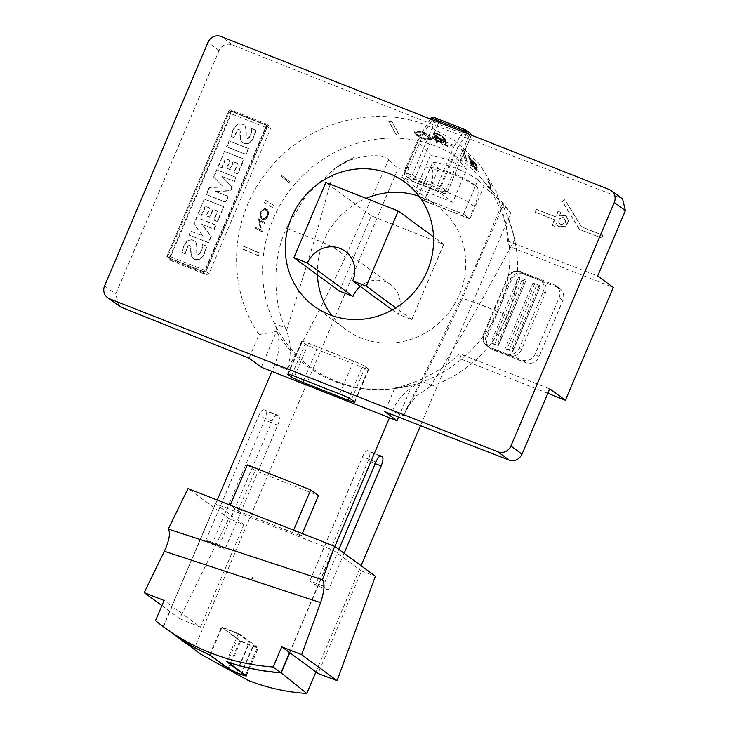 <?xml version="1.0" encoding="UTF-8"?>
<svg xmlns="http://www.w3.org/2000/svg" width="730" height="730" viewBox="0 0 730 730"><rect width="100%" height="100%" fill="white"/><g stroke="black" fill="none" stroke-linecap="round" stroke-linejoin="round"><path stroke-width="0.55" stroke-dasharray="3.65 2.74" d="M419.212 196.352A76.842 72.699 126.3 0 1 421.475 197.2A76.842 72.699 126.3 0 1 437.005 205.769A76.842 72.699 126.3 0 1 455.255 302.859A76.842 72.699 126.3 0 1 361.615 338.236A76.842 72.699 126.3 0 1 346.084 329.668A76.842 72.699 126.3 0 1 331.767 315.515M317.44 274.954A76.842 72.699 126.3 0 1 366.104 198.341M459.772 353.858L461.479 359.306A128.069 121.171 126.3 0 1 422.953 381.662A128.069 121.171 126.3 0 1 396.107 388.378L394.866 388.543A129.256 122.284 126.3 0 0 412.24 384.929L394.793 388.059C419.212 382.456 440.865 371.059 459.772 353.858A3073.711 240.863 -157 0 0 549.772 388.798M394.793 388.059L384.756 411.693M396.107 388.378A128.069 121.171 126.3 0 1 336.302 381.315A128.069 121.171 126.3 0 1 274.243 323.052A128.069 121.171 126.3 0 1 273.075 219.21A128.069 121.171 126.3 0 1 417.341 140.644A128.069 121.171 126.3 0 1 420.234 141.292A128.069 121.171 126.3 0 1 436.084 146.265A128.069 121.171 126.3 0 1 451.003 153.419L437.498 185.228A3.075 0.967 111.5 0 0 437.097 188.641L443.521 193.359A3.075 0.967 111.5 0 0 443.594 193.395A3.075 0.967 111.5 0 0 445.519 191.123L468.87 136.118A3.075 0.967 111.5 0 0 469.262 132.714L465.028 129.648M394.866 388.543A129.256 122.284 126.3 0 1 334.504 381.425A129.256 122.284 126.3 0 1 276.506 331.438L259.05 334.568L249.021 358.202M463.066 131.893L454.48 145.489A3.075 1.515 -147.7 0 1 457.372 148.345L441.011 186.889L447.435 191.607L460 162.005L466.698 169.36L452.728 202.274L438.018 191.47L453.54 154.906L460 162.005L470.777 136.601L466.698 133.599L457.372 148.345L453.859 146.684L451.003 153.419A128.069 121.171 126.3 0 1 453.54 154.906A128.069 121.171 126.3 0 1 480.249 177.271A128.069 121.171 126.3 0 1 508.016 235.881A128.069 121.171 126.3 0 1 509.367 246.484L507.66 241.037L505.799 222.951L496.263 191.516L479.291 163.748L455.839 141.319L427.305 125.587C373.322 103.258 303.981 123.133 267.162 171.577C229.722 217.805 226.245 287.246 259.05 334.568M289.646 181.67L281.753 175.529A134.694 127.431 -53.7 0 0 281.096 176.313L288.989 182.454A130.433 123.407 126.3 0 1 289.646 181.67L290.02 181.989A129.913 122.914 -53.7 0 0 289.363 182.774L288.989 182.454M258.575 252.708L243.738 246.402A137.532 130.113 -53.7 0 0 243.409 249.414L258.247 255.719A130.433 123.407 126.3 0 1 258.575 252.708L259.077 252.735A129.913 122.914 -53.7 0 0 258.739 255.746L258.247 255.719M414.558 132.906C416.146 135.205 419.549 137.176 424.778 138.828L431.485 138.882L428.784 135.087L421.31 131.281L414.421 131.774L414.558 132.906M396.162 133.955A130.433 123.407 126.3 0 1 399.109 134.128L391.855 121.289A137.532 130.113 -53.7 0 0 388.907 121.107L396.107 134.466L388.844 121.618A137.012 129.621 126.3 0 1 391.8 121.8L399.054 134.639A129.913 122.914 -53.7 0 0 396.107 134.466M264.005 202.283L272.427 207.621A130.433 123.407 126.3 0 1 273.613 205.358L265.182 200.02A134.694 127.431 -53.7 0 0 264.005 202.283L264.442 202.502A134.174 126.938 126.3 0 1 265.629 200.239L265.182 200.02M267.892 214.73L268.056 211.654L267.025 209.528L264.187 208.716L261.176 210.933A134.201 126.974 -53.7 0 0 260.108 213.461L260.455 217.549L262.745 219.63L264.835 219.265L266.824 217.257A130.898 123.835 126.3 0 1 267.892 214.73L268.357 214.894A130.369 123.343 -53.7 0 0 267.29 217.421L265.3 219.429L263.211 219.794L260.92 217.713L260.574 213.625A133.681 126.472 126.3 0 1 261.641 211.098L264.661 208.88L267.49 209.692L268.521 211.819L268.357 214.894M258.958 220.35L264.442 223.453A130.898 123.835 126.3 0 1 264.762 222.559L258.046 218.763A134.201 126.974 -53.7 0 0 257.973 218.973L260.829 230.123L255.327 227.021A134.201 126.974 -53.7 0 0 255.062 227.933L261.787 231.729A130.898 123.835 126.3 0 1 261.851 231.51L258.958 220.35L262.326 231.675A130.369 123.343 -53.7 0 0 262.262 231.894L255.537 228.098A133.681 126.472 126.3 0 1 255.801 227.185L261.294 230.288L258.438 219.137A133.681 126.472 126.3 0 1 258.52 218.927L265.227 222.723A130.369 123.343 -53.7 0 0 264.908 223.617L259.424 220.515M118.862 305.952L115.723 294.017L219.091 50.498C222.057 45.014 226.473 43.116 232.332 44.813A3073.711 240.863 -157 0 0 428.492 122.813A3073.711 240.863 -157 0 0 620.536 197.793L622.562 198.907M231.109 110.066L233.564 111.863L230.917 113.004L169.46 257.799L170.51 260.418A3073.711 240.863 -157 0 0 206.38 274.754L209.017 273.604L270.474 128.808L269.863 126.436L266.815 124.2A2.053 1.935 -53.7 0 0 266.404 123.972L231.109 110.066A2.053 1.935 -53.7 0 0 228.499 111.234L167.042 256.02A2.053 1.935 -53.7 0 0 168.055 258.621L203.341 272.527A2.053 1.935 -53.7 0 0 205.951 271.359L267.417 126.564A2.053 1.935 -53.7 0 0 266.815 124.2M233.564 111.863A3073.711 240.863 -157 0 0 269.434 126.199L266.404 123.972M285.476 327.971C274.38 306.39 270.73 260.345 286.534 228.216L306.372 194.983L334.486 168.721C351.869 154.869 382.748 152.552 388.725 159.596L345.281 257.298C326.712 296.654 307.284 334.148 286.999 369.772C291.471 356.349 291.307 343.264 286.498 330.517L285.476 327.971L274.243 323.052C280.302 336.566 280.457 350.455 274.69 364.735L286.999 369.772M438.018 191.47L401.819 177.207L417.341 140.644L418.053 141.428L421.183 134.074A3.075 1.515 32.3 0 1 421.292 133.508A3.075 1.515 32.3 0 1 423.71 133.362L432.306 119.766M430.445 119.036L421.292 133.508A3.075 3.075 0 0 0 421.064 133.946L430.499 119.337L434.587 122.339L423.801 147.734L418.053 141.428L404.812 172.627A3.075 2.911 -53.7 0 0 406.336 176.514L437.097 188.641A3.075 2.911 126.3 0 0 441.011 186.889L406.729 173.11L423.09 134.557A3.075 0.967 -68.5 0 1 423.71 133.362L454.48 145.489A3.075 0.967 111.5 0 0 453.859 146.684L421.064 133.946L404.703 172.499L406.729 173.11A3.075 0.967 -68.5 0 0 406.336 176.514L412.751 181.232L443.521 193.359A3.075 2.911 126.3 0 0 447.435 191.607L414.759 178.996A3.075 0.967 -68.5 0 1 412.824 181.268A3.075 0.967 -68.5 0 1 412.751 181.232A3.075 2.911 -53.7 0 1 412.131 180.885A3.075 3.075 0 0 0 412.824 181.268L443.594 193.395A3.075 3.075 0 0 0 447.545 191.734L470.896 136.729L438.1 123.99L414.759 178.996L411.236 177.335L404.703 172.499A3.075 3.075 0 0 0 405.716 176.176L412.131 180.885A3.075 2.911 -53.7 0 1 411.236 177.335L423.801 147.734L430.508 155.089A124.146 117.457 -53.7 0 1 466.698 169.36M547.838 393.342L461.479 359.306A128.069 121.171 -53.7 0 0 499.311 308.37A128.069 121.171 -53.7 0 0 509.367 246.484L613.291 287.438M429.815 386.991L416.392 395.806L406.674 408.554L403.398 415.653L392.32 411.09C398.598 397.01 408.809 387.201 422.953 381.662L432.552 385.933L429.815 386.991C446.952 359.954 463.513 332.378 479.5 304.264L466.361 299.519L460.165 300.276L481.362 252.89L502.231 203.688L503.554 204.847C498.179 198.04 510.38 217.348 514.723 239.768C512.515 230.488 510.188 223.188 507.752 217.859C520.864 250.007 520.828 282.501 507.633 315.351C492.33 349.314 467.3 372.848 432.543 385.933M403.398 415.653C423.099 379.792 442.097 342.133 460.384 302.658L503.554 204.847L510.745 213.014L503.353 203.533L483.853 186.342L470.011 218.964L463.486 214.182L469.372 218.498L474.427 206.599C478.25 196.826 479.163 190.32 477.174 187.072L475.686 185.429L463.486 214.173L418.244 196.343L424.13 200.668L429.176 188.769C432.999 178.996 433.921 172.481 431.923 169.241A115.696 109.463 126.3 0 1 477.174 187.072M478.022 179.927A122.01 115.431 -53.7 0 0 432.78 162.096L418.235 196.352L463.486 214.182L478.022 179.927L483.853 186.342M432.78 162.096L438.602 168.511C425.262 166.34 411.747 166.367 398.06 168.603L388.725 159.596M334.477 168.73C342.37 163.438 348.986 159.66 354.305 157.397L334.486 168.721L314.666 239.303C330.097 244.787 340.308 250.782 345.281 257.298M424.614 139.321L415.744 134.986L414.257 132.267L421.146 131.774L428.62 135.57L431.32 139.375L424.614 139.321M416.292 133.818C417.514 135.616 420.161 137.176 424.23 138.481L429.459 138.472L421.529 132.614C417.551 131.665 415.808 132.066 416.292 133.818L416.456 133.325C415.972 131.573 417.715 131.172 421.694 132.121L429.623 137.979L424.395 137.988C420.325 136.683 417.679 135.132 416.456 133.325M286.498 330.517L314.666 239.303L286.534 228.216M200.604 654.043L194.107 649.089L398.06 168.603M179.726 638.458L163.566 626.523L172.125 606.356L200.421 627.125L243.92 524.633A512.287 40.141 -157 0 1 228.809 518.464L188.039 488.543M217.248 500.059L163.292 626.331A230.525 218.097 126.3 0 0 171.696 632.828M274.69 364.735L271.861 371.378M206.006 539.899A4103.467 321.556 -157 0 0 211.983 544.169L264.671 420.06C266.468 415.397 266.769 412.34 265.574 410.908A4103.467 321.556 23 0 1 264.151 409.895C262.581 409.357 260.756 411.318 258.685 415.79L206.006 539.899L219.374 545.173L224.995 549.298L277.674 425.188L264.671 420.06M263.95 409.785L277.391 415.115A8.194 2.573 -68.5 0 0 277.208 415.005L263.95 409.785M171.833 632.928A230.525 218.097 126.3 0 1 163.566 626.523M228.134 668.306L239.96 640.456L253.137 646.287C257.06 647.811 258.703 648.24 258.055 647.592L239.595 634.042L227.733 661.991M246.357 675.907L258.265 647.857L246.156 675.624M277.208 415.005A8.194 2.573 -68.5 0 0 272.062 421.064L219.374 545.173M277.674 425.188A8.194 2.573 -68.5 0 0 278.732 416.091L277.391 415.115M211.983 544.169L224.995 549.298M239.96 640.456L221.491 626.906L239.595 634.042M209.619 654.883L221.491 626.906M418.235 196.352L424.76 201.133L438.602 168.511M418.244 196.343L430.445 167.599L431.923 169.241M424.13 200.668L469.372 218.498M430.445 167.599A116.152 109.892 126.3 0 1 475.686 185.429M470.011 218.964A512.287 40.141 23 0 1 424.76 201.133M315.944 671.928L361.04 565.695M420.48 425.663L510.745 213.014M289.764 652.72L334.86 546.478M389.501 417.743L392.32 411.09M338.82 549.389L323.244 586.099A4103.467 321.556 23 0 1 328.5 590.086L344.122 553.276M309.867 580.834L362.554 456.724A8.194 2.573 -68.5 0 1 367.692 450.666A8.194 2.573 -68.5 0 1 367.884 450.775L369.225 451.751A8.194 2.573 -68.5 0 1 368.166 460.849L315.488 584.958L309.867 580.834L323.244 586.099M328.5 590.086L315.488 584.958M406.674 408.554L434.113 355.008L460.155 300.276L460.384 302.658M514.723 239.768L479.5 304.264L507.633 315.351M452.728 202.274L416.538 188.011L430.508 155.089M401.819 177.207L416.538 188.011M289.363 182.774L281.479 176.633A134.174 126.938 126.3 0 1 282.127 175.848L290.02 181.989M258.739 255.746L243.911 249.441A137.012 129.621 126.3 0 1 244.24 246.43L259.077 252.735M243.409 249.414L243.911 249.441M244.24 246.43L243.738 246.402M388.907 121.107L388.844 121.618M391.8 121.8L391.855 121.289M399.109 134.128L399.054 134.639M265.629 200.239L274.051 205.577A129.913 122.914 -53.7 0 0 272.865 207.849L264.442 202.502M266.824 217.257L267.29 217.421M267.618 215.304L268.093 213.361L267.07 210.55L264.333 209.756L262.882 210.422L261.805 212.019A133.462 126.263 -53.7 0 0 261.303 213.215L260.875 215.177L261.988 218.024L264.68 218.808L267.052 216.646A130.597 123.553 126.3 0 1 267.618 215.304L267.153 215.14A131.117 124.045 -53.7 0 0 266.587 216.482L267.052 216.646M266.587 216.482L264.214 218.644L261.523 217.859L260.409 215.012L260.838 213.05A133.982 126.755 126.3 0 1 261.34 211.855L262.417 210.258L263.868 209.592L266.605 210.386L267.627 213.196L267.153 215.14M265.611 217.951L266.076 218.115M264.214 218.644L264.68 218.808M263.074 218.726L263.539 218.891M261.523 217.859L261.988 218.024M260.847 216.737L261.313 216.901M260.409 215.012L260.875 215.177M260.838 213.05L261.303 213.215M261.34 211.855L261.805 212.019M262.417 210.258L262.882 210.422M263.868 209.592L264.333 209.756M265.054 209.51L265.519 209.674M266.605 210.386L267.07 210.55M267.244 211.499L267.709 211.663M267.627 213.196L268.093 213.361M265.976 218.361L266.441 218.525M264.835 219.265L265.3 219.429M263.95 219.529L264.415 219.694M262.745 219.63L263.211 219.794M261.167 218.735L261.632 218.9M260.455 217.549L260.92 217.713M260.044 216.564L260.519 216.728M259.907 214.93L260.373 215.094M260.108 213.461L260.574 213.625M261.176 210.933L261.641 211.098M262.052 209.848L262.526 210.012M263.265 208.953L263.731 209.118M264.187 208.716L264.661 208.88M265.437 208.634L265.902 208.798M267.025 209.528L267.49 209.692M267.682 210.687L268.156 210.861M268.056 211.654L268.521 211.819M268.129 213.279L268.594 213.443M261.851 231.51L262.326 231.675M261.787 231.729L262.262 231.894M255.062 227.933L255.537 228.098M255.327 227.021L255.801 227.185M260.829 230.123L261.294 230.288M257.973 218.973L258.438 219.137M258.046 218.763L258.52 218.927M264.762 222.559L265.227 222.723M264.442 223.453L264.908 223.617M252.133 578.069A0.639 0.602 -53.7 0 0 252.443 578.881A0.639 0.602 -53.7 0 0 253.255 578.516A0.639 0.602 -53.7 0 0 252.945 577.704A0.639 0.602 -53.7 0 0 252.133 578.069M252.179 578.68A0.639 0.602 126.3 0 1 251.859 577.877A0.639 0.602 126.3 0 1 252.671 577.512A0.639 0.602 126.3 0 1 252.991 578.324A0.639 0.602 126.3 0 1 252.179 578.68M226.501 661.572L238.217 633.959L221.929 627.544L240.663 641.287L248.145 644.782L256.951 647.702L238.217 633.959M210.213 655.148L221.929 627.544M289.491 652.52L332.999 550.037L215.359 503.673L171.851 606.155L164.095 600.462M155.536 620.637L163.292 626.331M332.999 550.037L361.56 570.997L318.061 673.48M361.56 570.997A512.287 40.141 -157 0 0 375.402 576.235M161.905 605.626L179.607 618.611L228.809 518.464M179.607 618.611A512.287 40.141 -157 0 0 200.421 627.125M215.359 503.673L243.92 524.633M245.444 675.56L257.161 647.948L245.344 675.04M293.542 530.308L230.196 505.342L237.953 511.036L301.298 536.002L293.606 530.153M301.298 536.002L302.329 533.584M247.36 464.91L255.117 470.604L318.462 495.57M237.953 511.036L255.117 470.604M202.958 271.277L168.566 257.726A2.053 1.935 126.3 0 1 167.562 255.126L228.225 112.219A2.053 1.935 126.3 0 1 230.826 111.051L265.218 124.602A2.053 1.935 126.3 0 1 266.231 127.193L205.568 270.109A2.053 1.935 126.3 0 1 202.958 271.277L203.624 271.77A2.053 0.648 111.5 0 0 203.67 271.788A2.053 0.648 111.5 0 0 204.957 270.282L206.307 270.684L205.568 270.109M215.742 224.968L196.47 217.367L193.715 223.873L202.721 235.826L190.658 231.063L189.024 234.923L208.287 242.524L210.961 236.228L201.79 224.229L214.009 229.047L215.742 224.968L216.117 225.242L196.844 217.65L194.089 224.146L203.095 236.1L191.032 231.346L189.398 235.206L208.671 242.798L211.335 236.502L202.164 224.502L214.392 229.32L216.117 225.242M235.954 177.353L216.682 169.761L213.607 176.998L223.17 186.761L209.227 187.318L206.179 194.499L225.451 202.091L227.924 196.27L215.186 191.251L230.315 190.639L231.93 186.843L221.601 176.249L234.293 181.259L235.954 177.353L217.056 170.035L213.981 177.271L223.544 187.035L209.601 187.592L206.554 194.773L225.825 202.365L228.298 196.543L215.56 191.525L230.689 190.913L232.304 187.117L221.975 176.532L234.668 181.533L236.328 177.627M248.246 148.391L229.065 140.835L226.592 146.666L245.773 154.222L248.246 148.391L248.62 148.664L229.439 141.109L226.966 146.94L246.147 154.495L248.62 148.664M251.604 128.425A22.621 21.398 126.3 0 1 250.262 135.004A6.433 6.086 126.3 0 1 248.684 137.541A1.615 1.524 126.3 0 1 245.946 136.455A100.831 95.393 126.3 0 1 245.901 130.871A8.851 8.377 -53.7 0 0 244.468 125.77A5.977 5.648 -53.7 0 0 239.659 123.808A7.227 6.844 -53.7 0 0 234.768 126.974A21.234 20.084 -53.7 0 0 231.036 136.328L234.741 137.787A17.036 16.124 126.3 0 1 236.839 130.716A2.573 2.427 126.3 0 1 238.272 129.456A1.287 1.223 126.3 0 1 239.486 129.831A5.813 5.502 126.3 0 1 239.933 132.23L239.969 136.437A9.198 8.705 -53.7 0 0 241.484 141.547A6.36 6.013 -53.7 0 0 246.494 143.573A7.82 7.4 -53.7 0 0 251.731 140.297A27.831 26.335 -53.7 0 0 255.573 129.986L251.978 128.699A22.621 21.398 126.3 0 1 250.636 135.287A6.433 6.086 126.3 0 1 249.058 137.815A1.615 1.524 126.3 0 1 246.32 136.729A100.831 95.393 126.3 0 1 246.275 131.144A8.851 8.377 -53.7 0 0 244.842 126.044A5.977 5.648 -53.7 0 0 240.033 124.082A7.227 6.844 -53.7 0 0 235.142 127.248A21.234 20.084 -53.7 0 0 231.41 136.601L235.115 138.061A17.036 16.124 126.3 0 1 237.213 130.999A2.573 2.427 126.3 0 1 238.646 129.73A1.287 1.223 126.3 0 1 239.86 130.104A5.813 5.502 126.3 0 1 240.307 132.504L240.343 136.72A9.198 8.705 -53.7 0 0 241.858 141.821A6.36 6.013 -53.7 0 0 246.868 143.846A7.82 7.4 -53.7 0 0 252.105 140.571A27.831 26.335 -53.7 0 0 255.947 130.259L251.978 128.699M224.493 151.365L218.206 166.166L221.655 167.526L225.46 158.574L229.84 160.299L226.519 168.119L229.813 169.424L233.135 161.604L237.679 163.392L233.874 172.344L237.478 173.758L243.756 158.957L224.493 151.365L218.58 166.44L222.029 167.8L225.835 158.848L230.215 160.573L226.893 168.393L230.196 169.698L233.509 161.877L238.053 163.666L234.248 172.618L237.852 174.032L244.139 159.24L224.867 151.639M204.281 198.98L197.994 213.78L201.444 215.14L205.249 206.189L209.629 207.913L206.307 215.733L209.61 217.038L212.923 209.209L217.467 210.997L213.662 219.958L217.266 221.373L223.553 206.572L204.281 198.98L198.368 214.054L201.818 215.414L205.623 206.462L210.003 208.187L206.69 216.007L209.984 217.312L213.297 209.492L217.841 211.28L214.036 220.232L217.64 221.646L223.928 206.845L204.655 199.254M202.374 244.413A22.621 21.398 126.3 0 1 201.024 250.992A6.433 6.086 126.3 0 1 199.445 253.52A1.615 1.524 126.3 0 1 196.708 252.443A100.831 95.393 126.3 0 1 196.671 246.859A8.851 8.377 -53.7 0 0 195.239 241.749A5.977 5.648 -53.7 0 0 190.43 239.787A7.227 6.844 -53.7 0 0 185.529 242.953A21.234 20.084 -53.7 0 0 181.806 252.306L185.502 253.766A17.036 16.124 126.3 0 1 187.61 246.704A2.573 2.427 126.3 0 1 189.043 245.444A1.287 1.223 126.3 0 1 190.247 245.818A5.813 5.502 126.3 0 1 190.703 248.209L190.74 252.425A9.198 8.705 -53.7 0 0 192.255 257.526A6.36 6.013 -53.7 0 0 197.264 259.551A7.82 7.4 -53.7 0 0 202.502 256.285A27.831 26.335 -53.7 0 0 206.334 245.974L202.748 244.687A22.621 21.398 126.3 0 1 201.398 251.266A6.433 6.086 126.3 0 1 199.819 253.794A1.615 1.524 126.3 0 1 197.082 252.717A100.831 95.393 126.3 0 1 197.045 247.132A8.851 8.377 -53.7 0 0 195.613 242.022A5.977 5.648 -53.7 0 0 190.804 240.06A7.227 6.844 -53.7 0 0 185.904 243.236A21.234 20.084 -53.7 0 0 182.181 252.589L185.876 254.04A17.036 16.124 126.3 0 1 187.984 246.977A2.573 2.427 126.3 0 1 189.417 245.718A1.287 1.223 126.3 0 1 190.621 246.092A5.813 5.502 126.3 0 1 191.077 248.483L191.114 252.699A9.198 8.705 -53.7 0 0 192.629 257.809A6.36 6.013 -53.7 0 0 197.638 259.825A7.82 7.4 -53.7 0 0 202.876 256.559A27.831 26.335 -53.7 0 0 206.709 246.247L202.748 244.687M447.025 142.815L446.888 142.441A134.53 127.275 -53.7 0 0 434.688 136.373L435.865 139.622A132.605 125.46 126.3 0 1 436.704 139.987L435.664 137.112A134.311 127.066 126.3 0 1 440.619 139.412L441.185 140.981A133.38 126.19 126.3 0 1 441.997 141.383L441.431 139.822A134.311 127.066 126.3 0 1 447.025 142.815L446.751 143.262A133.791 126.573 -53.7 0 0 441.157 140.269L441.723 141.83A132.86 125.697 -53.7 0 0 440.911 141.428L440.345 139.859A133.791 126.573 -53.7 0 0 435.39 137.559L436.43 140.434A132.084 124.967 -53.7 0 0 435.591 140.078L434.414 136.82A134.01 126.783 126.3 0 1 446.614 142.888L446.751 143.262M444.926 138.289L440.537 135.068A137.432 130.022 -53.7 0 0 437.671 133.636L433.903 132.787L433.885 134.147L439.223 137.924A134.895 127.622 126.3 0 1 442.097 139.348L445.702 140.443L444.926 138.289L445.802 140.671L441.823 139.795A134.375 127.129 -53.7 0 0 438.949 138.371L433.611 134.594L433.638 133.234L437.398 134.083A136.911 129.529 126.3 0 1 440.263 135.515L444.652 138.736M470.193 161.385L471.89 164.314L470.896 162.598L471.206 161.841A133.554 126.354 126.3 0 1 471.872 162.48L475.978 168.411A131.975 124.867 126.3 0 1 477.055 169.561L477.657 169.953L477.657 169.041L476.243 166.759L476.927 169.241A132.148 125.031 -53.7 0 0 475.96 168.201L471.854 162.27A133.727 126.518 -53.7 0 0 471.078 161.522L470.421 161.175L469.801 161.741L470.695 161.868A133.207 126.025 126.3 0 1 471.461 162.617L475.577 168.557A131.628 124.538 126.3 0 1 476.544 169.588L475.86 167.115L477.274 169.387L477.274 170.309L476.672 169.907A131.455 124.374 -53.7 0 0 475.595 168.758L471.489 162.836A133.033 125.861 -53.7 0 0 470.823 162.188L470.512 162.954L471.507 164.67L469.801 161.741M471.434 164.679A131.236 124.164 126.3 0 1 478.396 171.833L478.323 171.577A131.409 124.328 -53.7 0 0 471.37 164.414L471.087 163.319A132.139 125.013 -53.7 0 0 470.567 162.836L471.197 165.29A130.506 123.47 126.3 0 1 471.717 165.774L471.434 164.679L471.334 166.13A129.986 122.978 -53.7 0 0 470.814 165.637L470.175 163.182A131.619 124.52 126.3 0 1 470.695 163.675L470.978 164.77A130.889 123.835 126.3 0 1 477.94 171.924L478.013 172.18A130.716 123.671 -53.7 0 0 471.051 165.035M476.891 167.389A133.846 126.628 126.3 0 1 477.365 167.918L476.772 165.655A135.351 128.051 -53.7 0 0 469.308 157.999L469.901 160.271A133.846 126.628 126.3 0 1 470.421 160.764L469.892 158.748A135.178 127.887 126.3 0 1 472.949 161.75L473.232 162.845A134.448 127.203 126.3 0 1 473.733 163.356L473.442 162.261A135.178 127.887 126.3 0 1 476.361 165.382L476.508 167.745L475.978 165.737A134.658 127.394 -53.7 0 0 473.058 162.617L473.35 163.712A133.928 126.71 -53.7 0 0 472.848 163.201L472.565 162.106A134.658 127.394 -53.7 0 0 469.509 159.103L470.029 161.111A133.316 126.135 -53.7 0 0 469.509 160.618L468.925 158.346A134.831 127.558 126.3 0 1 476.389 166.002L476.982 168.274A133.316 126.135 -53.7 0 0 476.508 167.745M465.265 160.198A130.433 123.407 126.3 0 1 467.492 162.069L463.979 150.699A137.532 130.113 -53.7 0 0 461.743 148.829L465.265 160.198L461.415 149.239A137.012 129.621 126.3 0 1 463.65 151.101L467.163 162.471A129.913 122.914 -53.7 0 0 464.928 160.609M448.147 145.909A132.477 125.332 -53.7 0 0 435.947 139.85L437.115 143.098A130.551 123.516 126.3 0 1 437.954 143.463L436.914 140.589A132.258 125.122 126.3 0 1 441.869 142.879L442.444 144.449A131.327 124.246 126.3 0 1 443.256 144.85L442.69 143.29A132.258 125.122 126.3 0 1 448.284 146.283L448.01 146.721A131.738 124.629 -53.7 0 0 442.416 143.737L442.982 145.297A130.807 123.753 -53.7 0 0 442.17 144.896L441.604 143.326A131.738 124.629 -53.7 0 0 436.64 141.036L437.681 143.91A130.031 123.023 -53.7 0 0 436.841 143.545L435.673 140.297A131.957 124.839 126.3 0 1 447.873 146.356M489.383 180.556A137.532 130.113 -53.7 0 0 487.832 178.074L490.022 187.911A130.433 123.407 126.3 0 1 491.573 190.402L489.383 180.556L488.954 180.848L491.144 190.685A129.913 122.914 -53.7 0 0 489.593 188.203L487.403 178.357A137.012 129.621 126.3 0 1 488.954 180.848M469.518 157.279A136.154 128.818 126.3 0 1 476.453 164.442L476.389 164.186A136.328 128.982 -53.7 0 0 469.445 157.014L469.162 155.919A137.057 129.666 -53.7 0 0 468.642 155.426L469.28 157.881A135.424 128.124 126.3 0 1 469.801 158.374L469.518 157.279L469.408 158.72A134.904 127.631 -53.7 0 0 468.897 158.237L468.258 155.782A136.537 129.173 126.3 0 1 468.779 156.275L469.061 157.37A135.807 128.489 126.3 0 1 476.006 164.533L476.07 164.797A135.634 128.325 -53.7 0 0 469.125 157.625M471.078 161.522L470.33 162.243M444.734 139.439L440.373 135.871A136.692 129.32 -53.7 0 0 437.571 134.475L434.469 133.663L434.177 134.174L435.199 135.689L438.849 138.016A134.594 127.339 126.3 0 1 441.659 139.412L444.652 140.397L444.999 138.992L444.935 140.005M445.209 139.558L441.933 138.965A135.114 127.832 -53.7 0 0 439.122 137.569L434.633 134.229L434.742 133.216L437.836 134.028A137.213 129.812 126.3 0 1 440.646 135.424L444.999 138.992M434.45 133.718L434.177 134.174M435.865 139.622L435.591 140.078M412.24 384.929L398.58 417.104M261.313 367.226L276.506 331.438M507.66 241.037A3073.711 240.863 -157 0 0 597.66 275.967M535.09 212.22A3073.711 240.863 -157 0 0 554.7 219.849L552.309 225.488A3073.711 240.863 -157 0 0 554.983 226.528L556.315 223.38L558.505 226.592L565.212 226.838L568.725 221.446L566.343 215.825L559.627 215.569L560.968 212.43A3073.711 240.863 23 0 1 558.295 211.39L555.904 217.029A3073.711 240.863 23 0 1 536.285 209.4L534.816 212.019L536.021 209.2A3072.689 240.781 -157 0 0 555.63 216.828L558.03 211.189A3072.689 240.781 -157 0 0 560.695 212.229L559.627 215.569M601.785 238.099L602.98 235.279A3073.711 240.863 23 0 1 581.637 227.021L564.993 199.792L562.483 201.517L579.602 229.512A3073.711 240.863 -157 0 0 601.785 238.099L601.511 237.907A3072.689 240.781 23 0 1 579.337 229.32L579.602 229.512M559.362 215.377L566.069 215.624L568.46 221.245L564.947 226.638L558.24 226.391L556.05 223.188L554.709 226.337A3072.689 240.781 23 0 1 552.044 225.296L554.435 219.657A3072.689 240.781 23 0 1 534.816 212.019M559.043 219.803C558.377 221.874 558.952 223.371 560.759 224.302C565.704 223.663 566.635 221.473 563.551 217.722C561.58 217.184 560.074 217.878 559.043 219.803M561.023 224.493C559.216 223.572 558.651 222.066 559.308 219.995C560.348 218.069 561.845 217.376 563.825 217.914C566.909 221.664 565.978 223.864 561.023 224.493L560.759 224.302M579.337 229.32L562.219 201.316L564.728 199.6L581.372 226.82A3072.689 240.781 -157 0 0 602.706 235.087L601.511 237.907M487.33 336.576L511.283 280.156A10.247 9.691 126.3 0 1 524.322 274.325L557.802 287.52A10.247 9.691 126.3 0 1 559.873 288.66A10.247 9.691 126.3 0 1 562.857 300.486L538.913 356.897A10.247 9.691 126.3 0 1 525.874 362.737L492.394 349.542A10.247 9.691 126.3 0 1 490.323 348.402A10.247 9.691 126.3 0 1 487.33 336.576L486.262 335.791L510.206 279.371A10.247 9.691 126.3 0 1 522.324 273.23L520.18 271.66A10.247 9.691 -53.7 0 0 508.071 277.801L484.127 334.221A10.247 9.691 -53.7 0 0 487.111 346.047A10.247 9.691 -53.7 0 0 488.297 346.777A10.247 9.691 -53.7 0 0 488.388 346.814L490.523 348.392L508.445 355.446L506.301 353.877A10.247 9.691 -53.7 0 0 519.34 348.046L543.248 291.726A10.247 9.691 -53.7 0 0 540.264 279.9A10.247 9.691 -53.7 0 0 538.192 278.75L520.271 271.697A10.247 9.691 -53.7 0 0 520.18 271.66M507.533 277.409A10.247 9.691 126.3 0 1 520.572 271.578L554.052 284.773A10.247 9.691 126.3 0 1 556.123 285.914A10.247 9.691 126.3 0 1 559.116 297.74L535.172 354.15A10.247 9.691 126.3 0 1 522.133 359.99L488.644 346.796A10.247 9.691 126.3 0 1 486.572 345.655A10.247 9.691 126.3 0 1 483.589 333.829L507.533 277.409L508.071 277.801M522.324 273.23A10.247 9.691 126.3 0 1 522.415 273.266L520.271 271.697M538.192 278.75L540.337 280.329L522.415 273.266M540.337 280.329A10.247 9.691 126.3 0 1 542.399 281.47A10.247 9.691 126.3 0 1 545.392 293.296L521.485 349.615A10.247 9.691 126.3 0 1 508.445 355.446M506.301 353.877L488.388 346.814M488.297 346.777L490.432 348.347A10.247 9.691 126.3 0 1 489.255 347.617A10.247 9.691 126.3 0 1 486.262 335.791M540.236 285.777L533 282.921L536.349 285.914L540.163 286.89L512.341 351.495L505.105 348.648L509.339 349.551L512.871 351.185L512.341 351.495M533 282.921L505.105 348.648M525.755 280.074L518.519 277.218L521.868 280.21L525.682 281.187L497.86 345.792L490.624 342.936L497.185 344.761L498.398 345.482L497.86 345.792M518.519 277.218L490.624 342.936M525.673 281.251L498.398 345.482L525.673 281.251M512.898 351.166L540.163 286.89L512.898 351.157M362.062 367.254A10.247 0.803 -157 0 0 368.814 369.298A10.247 0.803 -157 0 0 368.44 368.86L365.429 366.652A10.247 0.803 -157 0 0 353.63 361.095A3073.711 240.863 23 0 1 308.534 343.319A10.247 0.803 -157 0 0 301.7 341.248A10.247 0.803 -157 0 0 302.083 341.686L305.094 343.894A10.247 0.803 -157 0 0 316.82 349.424L362.062 367.254L348.958 398.124M339.386 291.06L371.315 215.843L443.703 244.377L411.775 319.594L398.206 314.238A25.614 24.236 -53.7 0 0 390.732 284.673A25.614 24.236 -53.7 0 0 385.559 281.816A25.614 24.236 -53.7 0 0 360.291 286.416M392.302 309.912L398.206 314.238M411.775 319.594L395.788 307.85M443.703 244.377L433.547 236.912M371.315 215.843L325.826 182.464M236.666 672.668L248.62 644.508M241.192 674.438L253.137 646.287M272.062 421.064L258.685 415.79M278.732 416.091L265.574 410.908M429.176 188.769A98.322 93.02 126.3 0 1 474.427 206.599M375.923 461.99L362.554 456.724M375.229 463.632L368.166 460.849M380.047 456.022L369.225 451.751M380.759 455.849L367.884 450.775M430.618 118.762A3.075 1.515 32.3 0 0 430.499 119.337A3.075 2.911 126.3 0 1 434.414 117.585L438.493 120.587L469.262 132.714A3.075 2.911 -53.7 0 1 469.883 133.052M438.493 120.587A3.075 0.967 -68.5 0 1 438.1 123.99L434.587 122.339A3.075 2.911 126.3 0 1 438.493 120.587M471.105 135.059A3.075 3.075 0 0 1 470.896 136.729L470.777 136.601A3.075 2.911 -53.7 0 0 471.014 135.023M236.365 672.549L248.145 644.782M228.946 668.89L240.663 641.287M240.891 674.328L252.671 646.561M167.042 256.02L169.46 257.799M265.218 124.602L265.884 125.095A2.053 0.648 -68.5 0 1 265.62 127.367L266.897 127.686A2.053 1.935 -53.7 0 0 265.884 125.095L231.501 111.544A2.053 1.935 -53.7 0 0 228.892 112.712L168.228 255.619L167.562 255.126M266.231 127.193L266.897 127.686L206.234 270.602A2.053 1.935 -53.7 0 1 203.624 271.77L169.241 258.219A2.053 0.648 111.5 0 0 169.287 258.238A2.053 0.648 111.5 0 0 170.574 256.723L168.228 255.619A2.053 1.935 -53.7 0 0 169.241 258.219L168.566 257.726M228.225 112.219L231.237 113.816L170.574 256.723L204.957 270.282L265.62 127.367L231.237 113.816A2.053 0.648 -68.5 0 0 231.501 111.544L230.826 111.051M228.499 111.234L230.917 113.004M267.417 126.564L270.474 128.808M205.951 271.359L209.017 273.604M203.341 272.527L206.38 274.754M524.322 274.325L520.572 271.578M511.283 280.156L510.206 279.371M543.248 291.726L545.392 293.296M521.485 349.615L519.34 348.046M484.127 334.221L483.589 333.829M521.868 280.21L494.858 343.848M519.824 278.878L492.531 343.173M524.195 281.123L497.185 344.761M536.349 285.914L509.339 349.551M534.305 284.581L507.012 348.876M538.676 286.835L511.666 350.473M557.802 287.52L554.052 284.773M562.857 300.486L559.116 297.74M538.913 356.897L535.172 354.15M525.874 362.737L522.133 359.99M492.394 349.542L488.644 346.796M354.47 401.765L368.44 368.86M351.459 399.556L365.429 366.652M339.66 393.999L353.63 361.095M294.564 376.224L308.534 343.319M288.313 374.125L302.083 341.686M291.808 375.184L305.094 343.894M303.881 379.901L316.82 349.424M104.6 285.85L115.723 294.017M219.091 50.498L207.968 42.34M232.332 44.813L221.007 36.5M609.212 189.49L620.536 197.793M313.973 306.107L346.084 329.668M503.353 203.533L480.249 177.271M414.421 131.774L414.248 132.267M429.623 137.979L429.459 138.472M380.951 455.894L367.692 450.666M431.485 138.882L431.32 139.375M252.863 577.43A0.821 0.821 0 0 0 251.795 577.895A0.821 0.821 0 0 0 252.261 578.954A0.821 0.821 0 0 0 253.319 578.498A0.821 0.821 0 0 0 252.863 577.43M265.629 124.83L266.304 125.323A2.053 2.053 0 0 1 266.97 127.768L206.307 270.684A2.053 2.053 0 0 1 203.67 271.788L169.287 258.238A2.053 2.053 0 0 1 168.822 257.982L168.155 257.498M508.016 235.881L505.799 222.951M542.399 281.47L540.264 279.9M559.873 288.66L556.123 285.914M490.323 348.402L489.255 347.617M487.111 346.047L486.572 345.655M354.853 402.203L368.814 369.298M287.729 374.161L301.7 341.248M404.894 182.208L437.005 205.769M390.732 284.673L345.244 251.293"/><path stroke-width="1.09" d="M329.504 314.676A76.842 72.699 126.3 0 1 313.973 306.107A76.842 72.699 126.3 0 1 295.723 209.017A76.842 72.699 126.3 0 1 389.373 173.64A76.842 72.699 126.3 0 1 404.894 182.208A76.842 72.699 126.3 0 1 423.154 279.298A76.842 72.699 126.3 0 1 329.504 314.676M331.767 315.515A76.842 72.699 126.3 0 1 317.44 274.954M366.104 198.341A76.842 72.699 126.3 0 1 419.212 196.352M614.277 202.456L625.4 210.623L622.562 198.907L611.284 190.63A10.247 9.691 -53.7 0 1 614.277 202.456L510.909 445.975A10.247 9.691 -53.7 0 1 497.869 451.806L109.655 298.826L120.979 307.129A3073.711 240.863 -157 0 0 249.021 358.202L261.313 367.226L397.047 420.717L384.756 411.693A3073.711 240.863 -157 0 0 509.193 460.119L497.869 451.806M611.284 190.63A10.247 9.691 -53.7 0 0 609.212 189.49L221.007 36.5A10.247 9.691 -53.7 0 0 207.968 42.34L104.6 285.85A10.247 9.691 -53.7 0 0 107.584 297.676A10.247 9.691 -53.7 0 0 109.655 298.826M625.4 210.623L597.66 275.967L613.291 287.438L565.403 400.259L549.772 388.798L522.032 454.142C519.094 459.644 514.814 461.634 509.193 460.119M120.979 307.129L107.584 297.676M194.107 649.089L179.726 638.458M271.861 371.378L217.248 500.059M227.687 662.083A230.525 218.097 126.3 0 0 281.205 672.887L306.792 693.5C286.324 692.149 266.715 687.751 247.981 680.323L200.604 654.043L171.961 633.029A230.525 218.097 126.3 0 0 209.592 654.947L228.052 668.498L236.629 672.741A230.525 218.097 -53.7 0 0 238.883 673.644A230.525 218.097 -53.7 0 0 241.155 674.52C245.271 676.007 246.941 676.372 246.156 675.624L227.733 661.991M306.792 693.5L315.944 671.928M361.04 565.695L420.48 425.663M334.86 546.478L389.501 417.743M281.205 672.887L289.764 652.72L318.061 673.48A512.287 40.141 -157 0 0 337.059 680.661L301.645 654.673L320.579 602.642L164.359 551.26C169.333 540.291 170.647 532.891 168.283 529.049L322.468 579.757C325.005 583.589 324.375 591.218 320.579 602.642M344.122 553.276L381.179 465.977C383.004 461.314 383.405 458.303 382.383 456.943A4103.467 321.556 -157 0 0 381.124 455.995L380.951 455.894M380.759 455.849L381.124 455.995C379.719 455.52 377.985 457.518 375.923 461.99L338.82 549.389M273.175 666.992L280.931 672.686A230.525 218.097 126.3 0 1 226.501 661.572L245.234 675.314C245.928 675.943 244.477 675.615 240.891 674.328A230.525 218.097 126.3 0 1 238.619 673.452A230.525 218.097 126.3 0 1 236.365 672.549L228.946 668.89L210.213 655.148A230.525 218.097 126.3 0 1 171.696 632.828L163.94 627.134A230.525 218.097 -53.7 0 0 210.523 652.83A230.525 218.097 -53.7 0 0 273.175 666.992L281.734 646.826L301.645 654.673M280.931 672.686L289.491 652.52L281.734 646.826M164.359 551.26L144.184 592.623L164.095 600.462L155.536 620.637A230.525 218.097 -53.7 0 0 163.94 627.134M322.468 579.757L334.632 546.314L375.402 576.235L337.059 680.661M334.632 546.314L188.039 488.543L168.283 529.049M144.184 592.623L161.905 605.626M245.344 675.04L245.435 675.569M302.329 533.584L318.462 495.57L310.706 489.876L247.36 464.91L230.26 505.187M293.606 530.153L310.706 489.876M398.58 417.104L397.047 420.717M565.403 400.259L547.838 393.342M302.85 382.328L348.091 400.159A10.247 0.803 -157 0 0 354.853 402.203A10.247 0.803 -157 0 0 354.47 401.765L351.459 399.556A10.247 0.803 -157 0 0 339.66 393.999A3073.711 240.863 -157 0 1 294.564 376.224A10.247 0.803 -157 0 0 287.729 374.161A10.247 0.803 -157 0 0 288.113 374.59L291.124 376.799A10.247 0.803 -157 0 0 302.85 382.328L303.881 379.901M360.291 286.416A25.614 24.236 -53.7 0 0 352.955 296.407L339.386 291.06L293.898 257.681L325.826 182.464L398.215 210.997L366.287 286.215L352.718 280.858L392.302 309.912M352.955 296.407L307.467 263.028A25.614 24.236 126.3 0 1 340.07 248.437A25.614 24.236 126.3 0 1 345.244 251.293A25.614 24.236 126.3 0 1 352.718 280.858M307.467 263.028L293.898 257.681M395.788 307.85L366.287 286.215M433.547 236.912L398.215 210.997M522.032 454.142L510.909 445.975M381.179 465.977L375.229 463.632M382.383 456.943L380.047 456.022M466.625 133.298A3.075 1.515 -147.7 0 0 463.796 130.743L463.066 131.893M466.789 133.362A3.075 2.911 -53.7 0 0 465.174 129.712A3.075 0.967 111.5 0 0 465.11 129.675A3.075 0.967 111.5 0 0 463.796 130.743L433.027 118.625A3.075 0.967 -68.5 0 1 434.341 117.548A3.075 0.967 -68.5 0 1 434.414 117.585L465.028 129.648M471.014 135.023A3.075 2.911 -53.7 0 0 469.883 133.052A3.075 3.075 0 0 1 471.105 135.059M469.883 133.052L465.795 130.049A3.075 3.075 0 0 0 465.11 129.675L434.341 117.548A3.075 3.075 0 0 0 430.618 118.762A3.075 1.515 32.3 0 1 433.027 118.625L432.306 119.766M348.091 400.159L348.958 398.124M288.113 374.59L288.313 374.125M291.124 376.799L291.808 375.184"/></g></svg>
